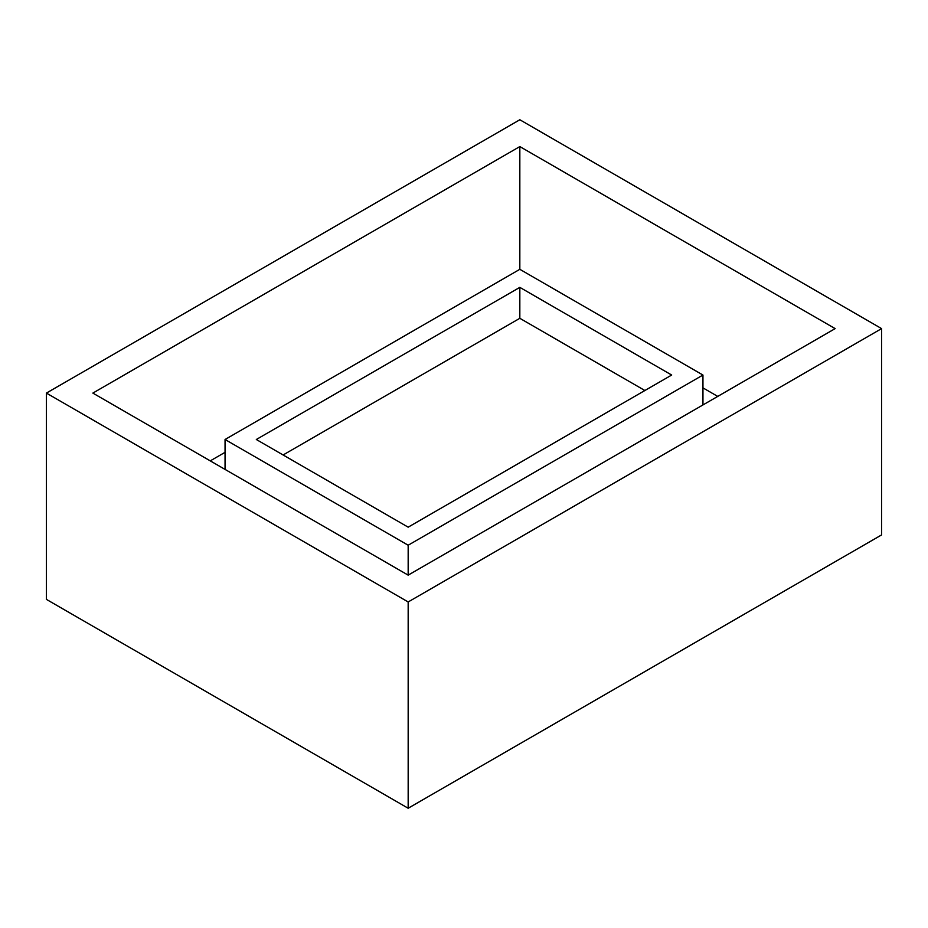 <?xml version="1.0" encoding="UTF-8"?>
<svg xmlns="http://www.w3.org/2000/svg" width="928" height="928" viewBox="0 0 928 928"><rect width="100%" height="100%" fill="white"/><g stroke="black" fill="none" stroke-linecap="round" stroke-linejoin="round"><path stroke-width="1.39" d="M46.4 393.089L46.4 599.384L408.169 808.242L408.169 601.959L46.4 393.089L519.831 119.758L881.6 328.616L881.6 534.911L408.169 808.242M702.948 387.869L717.738 396.407M210.262 460.868L225.052 452.33M702.948 404.944L702.948 375.04L408.169 545.223L408.169 575.14L92.858 393.089L519.831 146.578L835.142 328.616L408.169 575.14M408.169 545.223L225.052 439.501L225.052 469.417M408.169 527.174L256.314 439.501L519.831 287.367L671.686 375.04L408.169 527.174M519.831 287.367L519.831 318.304L644.89 390.514M283.11 454.975L519.831 318.304M225.052 439.501L519.831 269.317L702.948 375.04M519.831 269.317L519.831 146.578M881.6 328.616L408.169 601.959"/></g></svg>
